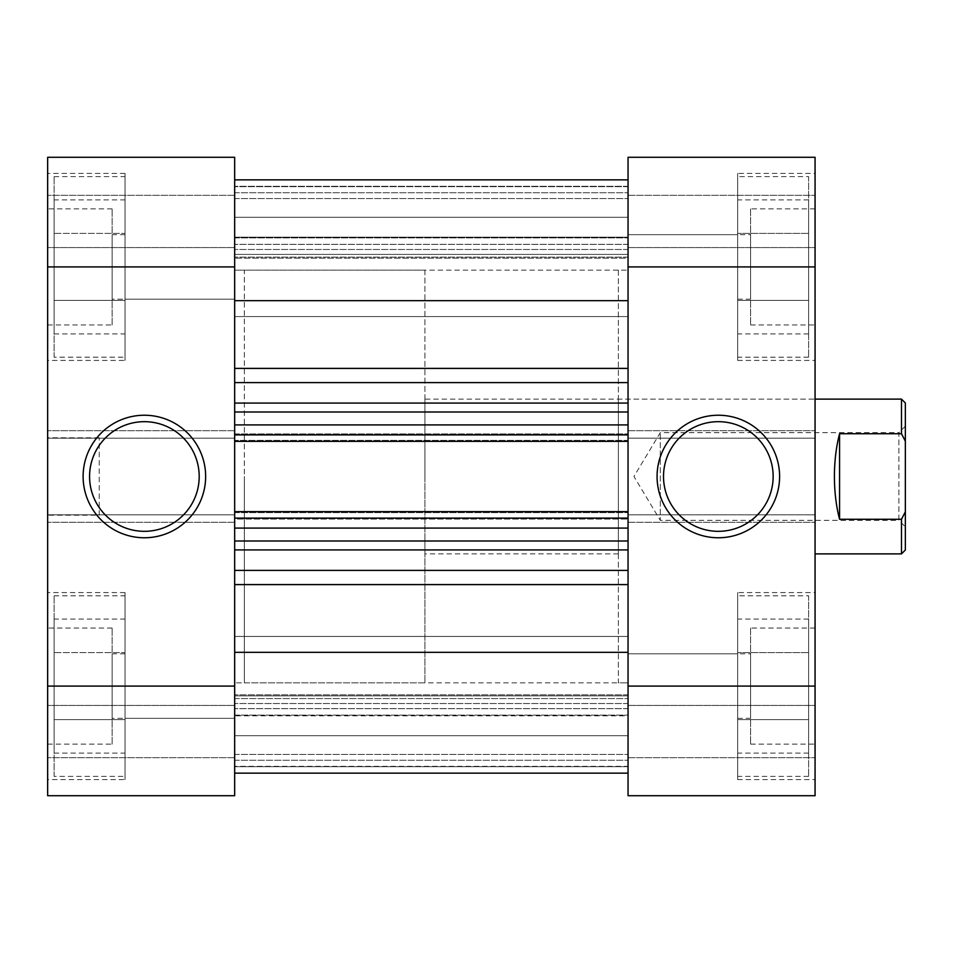 <?xml version="1.0" encoding="UTF-8"?>
<svg xmlns="http://www.w3.org/2000/svg" width="953" height="953" viewBox="0 0 953 953"><rect width="100%" height="100%" fill="white"/><g stroke="black" fill="none" stroke-linecap="round" stroke-linejoin="round"><path stroke-width="0.71" stroke-dasharray="4.76 3.57" d="M808.62 176.627L808.62 357.196L808.62 176.627L737.682 176.627L737.682 357.196L737.682 176.627M808.62 357.196L737.682 357.196M808.62 595.804L808.62 776.373L808.62 595.804L737.682 595.804L737.682 776.373L737.682 595.804M808.62 776.373L737.682 776.373M737.682 234.664L737.682 299.159L737.682 234.664L628.051 234.664L628.051 299.159L628.051 234.664L628.051 299.159L628.051 234.664L750.583 234.664L750.583 299.159L750.583 234.664M737.682 299.159L750.583 299.159M737.682 653.841L737.682 718.336L737.682 653.841L628.051 653.841L628.051 718.336L628.051 653.841L628.051 718.336L628.051 653.841L750.583 653.841L750.583 718.336L750.583 653.841M737.682 718.336L750.583 718.336M750.583 628.051L750.583 744.126L750.583 628.051L815.065 628.051L815.065 744.126L815.065 628.051M750.583 744.126L815.065 744.126M750.583 208.874L750.583 324.949L750.583 208.874L815.065 208.874L815.065 324.949L815.065 208.874M750.583 324.949L815.065 324.949M718.336 531.321A54.821 54.821 0 0 0 773.145 476.5A54.821 54.821 0 0 0 718.336 421.679A54.821 54.821 0 0 0 663.514 476.5A54.821 54.821 0 0 0 718.336 531.321M737.682 173.398L737.682 360.425L737.682 173.398L815.065 173.398L815.065 360.425L815.065 173.398M737.682 360.425L815.065 360.425M737.682 592.575L737.682 779.602L737.682 592.575L815.065 592.575L815.065 779.602L815.065 592.575M737.682 779.602L815.065 779.602M618.378 270.14L618.378 682.86L628.051 682.86L628.051 270.14L628.051 682.86L234.664 682.86L234.664 270.14L234.664 682.86L234.664 270.14L234.664 682.86L244.337 682.86L244.337 270.14L234.664 270.14L628.051 270.14L628.051 682.86L628.051 270.14L618.378 270.14L618.378 682.86M618.378 399.116L618.378 553.884L618.378 399.116L815.065 399.116L815.065 553.884L815.065 399.116L424.907 399.116L424.907 682.86L424.907 399.116M618.378 553.884L424.907 553.884M628.051 157.281L815.065 157.281L815.065 195.329L815.065 157.281L628.051 157.281L628.051 266.911L815.065 266.911L815.065 157.281L628.051 157.281M628.051 266.911L628.051 438.189L815.065 438.189L815.065 266.911M815.065 795.719L628.051 795.719L815.065 795.719L815.065 514.811L628.051 514.811L815.065 514.811L815.065 522.292L815.065 430.708L815.065 438.189L628.051 438.189L628.051 430.708L628.051 795.719L628.051 705.434L628.051 795.719L815.065 795.719M815.065 705.434L815.065 757.671L815.065 705.434L628.051 705.434L815.065 705.434M815.065 247.566L815.065 195.329L815.065 247.566L628.051 247.566L815.065 247.566M737.682 652.579L737.682 753.108L737.682 652.579L808.62 652.579L808.62 619.069L808.62 652.579L737.682 652.579M737.682 233.402L737.682 333.931L737.682 233.402L808.62 233.402L808.62 199.892L808.62 233.402L737.682 233.402M628.051 757.671L815.065 757.671L628.051 757.671M628.051 522.292L815.065 522.292L628.051 522.292M628.051 430.708L815.065 430.708L628.051 430.708M628.051 195.329L815.065 195.329L628.051 195.329M808.62 619.069L737.682 619.069M808.62 719.598L808.62 652.579L808.62 719.598L737.682 719.598L808.62 719.598L808.62 753.108L808.62 719.598M808.62 753.108L737.682 753.108M808.62 199.892L737.682 199.892M808.62 300.421L808.62 233.402L808.62 300.421L737.682 300.421L808.62 300.421L808.62 333.931L808.62 300.421M808.62 333.931L737.682 333.931M54.095 776.373L54.095 595.804L54.095 776.373L125.034 776.373L125.034 595.804L125.034 776.373M54.095 595.804L125.034 595.804M54.095 357.196L54.095 176.627L54.095 357.196L125.034 357.196L125.034 176.627L125.034 357.196M54.095 176.627L125.034 176.627M125.034 718.336L125.034 653.841L125.034 718.336L234.664 718.336L234.664 653.841L234.664 718.336L234.664 653.841L234.664 718.336L112.144 718.336L112.144 653.841L112.144 718.336M125.034 653.841L112.144 653.841M125.034 299.159L125.034 234.664L125.034 299.159L234.664 299.159L234.664 234.664L234.664 299.159L234.664 234.664L234.664 299.159L112.144 299.159L112.144 234.664L112.144 299.159M125.034 234.664L112.144 234.664M112.144 324.949L112.144 208.874L112.144 324.949L47.65 324.949L47.65 208.874L47.65 324.949M112.144 208.874L47.65 208.874M112.144 744.126L112.144 628.051L112.144 744.126L47.65 744.126L47.65 628.051L47.65 744.126M112.144 628.051L47.65 628.051M99.243 515.192L99.243 437.808L99.243 515.192L47.65 515.192L47.65 437.808L47.65 515.192M99.243 437.808L47.65 437.808M144.38 421.679A54.821 54.821 0 0 0 89.57 476.5A54.821 54.821 0 0 0 144.38 531.321A54.821 54.821 0 0 0 199.201 476.5A54.821 54.821 0 0 0 144.38 421.679M125.034 779.602L125.034 592.575L125.034 779.602L47.65 779.602L47.65 592.575L47.65 779.602M125.034 592.575L47.65 592.575M125.034 360.425L125.034 173.398L125.034 360.425L47.65 360.425L47.65 173.398L47.65 360.425M125.034 173.398L47.65 173.398M234.664 795.719L47.65 795.719L47.65 757.671L47.65 795.719L234.664 795.719L234.664 686.089L47.65 686.089L47.65 795.719L234.664 795.719M234.664 686.089L234.664 514.811L47.65 514.811L47.65 686.089M47.65 157.281L234.664 157.281L47.65 157.281L47.65 438.189L234.664 438.189L47.65 438.189L47.65 430.708L47.65 522.292L47.65 514.811L234.664 514.811L234.664 522.292L234.664 157.281L234.664 247.566L234.664 157.281L47.65 157.281M424.907 270.14L424.907 476.5L424.907 270.14L244.337 270.14L244.337 682.86L244.337 476.5L244.337 682.86L424.907 682.86M47.65 247.566L47.65 195.329L47.65 247.566L234.664 247.566L47.65 247.566M47.65 705.434L47.65 757.671L47.65 705.434L234.664 705.434L47.65 705.434M125.034 233.402L125.034 333.931L125.034 199.892L125.034 233.402L54.095 233.402L54.095 300.421L54.095 233.402L125.034 233.402M125.034 652.579L125.034 753.108L125.034 619.069L125.034 652.579L54.095 652.579L54.095 719.598L54.095 652.579L125.034 652.579M234.664 195.329L47.65 195.329L234.664 195.329M234.664 430.708L47.65 430.708L234.664 430.708M234.664 522.292L47.65 522.292L234.664 522.292M234.664 757.671L47.65 757.671L234.664 757.671M54.095 300.421L125.034 300.421L54.095 300.421L54.095 333.931L54.095 300.421M54.095 333.931L125.034 333.931M54.095 199.892L54.095 233.402L54.095 199.892L125.034 199.892M54.095 719.598L125.034 719.598L54.095 719.598L54.095 753.108L54.095 719.598M54.095 753.108L125.034 753.108M54.095 619.069L54.095 652.579L54.095 619.069L125.034 619.069M905.35 426.194L898.905 432.65L898.905 520.35L660.298 520.35L660.298 432.65L660.298 520.35L633.948 476.5L660.298 432.65L898.905 432.65L898.905 520.35L905.35 526.806L905.35 426.194L905.35 526.806M901.478 399.116L901.478 433.722L839.569 433.722C836.174 446.719 834.459 460.978 834.411 476.5C834.459 492.022 836.174 506.281 839.569 519.278L901.478 519.278L901.478 553.884M905.35 550.012L905.35 511.797L901.478 519.278M901.478 433.722L905.35 441.203L905.35 511.797M905.35 441.203L905.35 402.988M839.569 433.722L839.569 519.278M234.664 254.403L234.664 368.406L234.664 179.855L234.664 257.143L234.664 237.19L628.051 237.19L628.051 249.472L628.051 237.19L234.664 237.19L234.664 179.855L234.664 254.403L628.051 254.403L628.051 258.18L234.664 258.18L628.051 258.18L628.051 186.657L628.051 254.403L234.664 254.403M628.051 258.18L628.051 249.472L628.051 258.18M628.051 735.74L234.664 735.74L234.664 636.437L234.664 735.74L234.664 636.437L234.664 735.74L628.051 735.74L628.051 636.437L234.664 636.437L628.051 636.437L628.051 735.74M628.051 316.563L234.664 316.563L234.664 217.26L234.664 316.563L234.664 217.26L234.664 316.563L628.051 316.563L628.051 217.26L234.664 217.26L628.051 217.26L628.051 316.563M628.051 652.34L628.051 773.145L628.051 652.34L234.664 652.34L234.664 773.145L234.664 652.34M628.051 773.145L234.664 773.145L234.664 695.857L234.664 715.81L628.051 715.81L628.051 694.82L628.051 766.343L234.664 766.343L628.051 766.343L628.051 694.82L628.051 715.81L234.664 715.81L234.664 773.145L234.664 754.442L234.664 773.145L628.051 773.145L628.051 715.81L628.051 773.145L234.664 773.145M628.051 766.7L628.051 708.663L628.051 766.7L234.664 766.7L628.051 766.7M628.051 584.594L628.051 528.093L628.051 584.594L234.664 584.594L234.664 549.917L234.664 584.594M234.664 518.098L628.051 518.098L628.051 528.093L234.664 528.093L234.664 540.994L234.664 511.642L234.664 528.093M628.051 511.642L628.051 440.381L628.051 519.063L628.051 511.642L234.664 511.642M628.051 440.381L628.051 179.855L628.051 441.358L628.051 433.937L628.051 440.381L234.664 440.381L234.664 433.937L234.664 512.619L234.664 440.381L628.051 440.381M628.051 518.098L628.051 528.093M234.664 695.857L234.664 698.597L234.664 694.82L234.664 695.857L628.051 695.857L234.664 695.857M234.664 549.917L234.664 540.994L234.664 549.917L628.051 549.917M234.664 519.063L234.664 512.619L234.664 519.063L628.051 519.063L234.664 519.063M628.051 434.902L234.664 434.902L234.664 382.606L234.664 424.907L628.051 424.907M234.664 382.606L234.664 368.406L234.664 382.606L628.051 382.606M234.664 237.893L234.664 198.558L234.664 244.337L234.664 237.893L628.051 237.893L234.664 237.893M234.664 434.902L234.664 424.907M234.664 715.107L234.664 754.442L234.664 708.663L234.664 715.107L628.051 715.107L234.664 715.107M628.051 186.657L234.664 186.657L628.051 186.657M628.051 300.66L234.664 300.66M234.664 433.937L628.051 433.937L234.664 433.937M234.664 441.358L628.051 441.358M234.664 540.994L628.051 540.994M234.664 198.558L628.051 198.558L234.664 198.558M234.664 412.006L628.051 412.006L234.664 412.006M234.664 754.442L628.051 754.442L234.664 754.442M628.051 244.337L234.664 244.337L628.051 244.337M628.051 708.663L234.664 708.663L628.051 708.663M815.065 686.089L628.051 686.089M47.65 266.911L234.664 266.911M628.051 257.143L234.664 257.143L628.051 257.143M628.051 703.528L234.664 703.528L628.051 703.528M628.051 403.083L234.664 403.083M628.051 570.394L234.664 570.394M628.051 249.472L234.664 249.472L628.051 249.472M234.664 698.597L628.051 698.597L234.664 698.597M628.051 368.406L234.664 368.406M234.664 512.619L628.051 512.619L234.664 512.619M234.664 192.744L628.051 192.744L234.664 192.744M628.051 186.3L234.664 186.3L628.051 186.3M234.664 760.256L628.051 760.256L234.664 760.256M628.051 694.82L234.664 694.82L628.051 694.82"/><path stroke-width="1.43" d="M718.336 415.234A61.266 61.266 0 0 1 779.602 476.5A61.266 61.266 0 0 1 718.336 537.766A61.266 61.266 0 0 1 657.07 476.5A61.266 61.266 0 0 1 718.336 415.234M718.336 531.321A54.821 54.821 0 0 0 773.145 476.5A54.821 54.821 0 0 0 718.336 421.679A54.821 54.821 0 0 0 663.514 476.5A54.821 54.821 0 0 0 718.336 531.321M628.051 157.281L815.065 157.281L815.065 266.911L628.051 266.911L628.051 157.281M628.051 686.089L815.065 686.089L815.065 795.719L628.051 795.719L628.051 266.911M815.065 686.089L815.065 266.911M144.38 537.766A61.266 61.266 0 0 1 83.114 476.5A61.266 61.266 0 0 1 144.38 415.234A61.266 61.266 0 0 1 205.645 476.5A61.266 61.266 0 0 1 144.38 537.766M144.38 421.679A54.821 54.821 0 0 0 89.57 476.5A54.821 54.821 0 0 0 144.38 531.321A54.821 54.821 0 0 0 199.201 476.5A54.821 54.821 0 0 0 144.38 421.679M234.664 795.719L47.65 795.719L47.65 686.089L234.664 686.089L234.664 795.719M234.664 266.911L47.65 266.911L47.65 157.281L234.664 157.281L234.664 686.089M47.65 266.911L47.65 686.089M815.065 553.884L901.478 553.884L901.478 519.278L839.569 519.278C836.174 506.281 834.459 492.022 834.411 476.5C834.459 460.978 836.174 446.719 839.569 433.722L901.478 433.722L901.478 399.116L815.065 399.116M901.478 399.116L905.35 402.988L905.35 550.012L901.478 553.884M901.478 433.722L905.35 441.203M905.35 511.797L901.478 519.278M839.569 433.722L839.569 519.278M628.051 773.145L234.664 773.145M628.051 300.66L234.664 300.66M628.051 652.34L234.664 652.34M628.051 412.006L234.664 412.006L628.051 412.006M628.051 441.358L234.664 441.358M628.051 540.994L234.664 540.994M234.664 511.642L628.051 511.642M234.664 179.855L628.051 179.855L234.664 179.855M628.051 549.917L234.664 549.917M234.664 570.394L628.051 570.394M234.664 403.083L628.051 403.083M628.051 382.606L234.664 382.606M234.664 368.406L628.051 368.406M628.051 584.594L234.664 584.594M234.664 434.902L628.051 434.902M628.051 424.907L234.664 424.907M628.051 518.098L234.664 518.098M234.664 528.093L628.051 528.093"/></g></svg>
